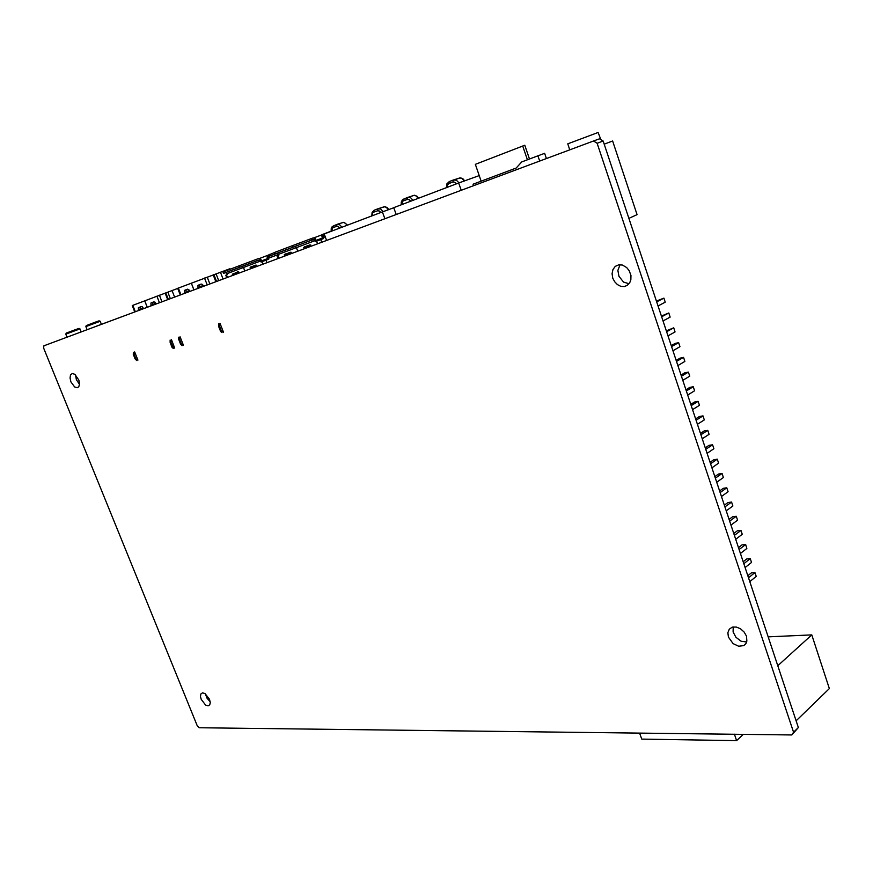 <?xml version="1.0" encoding="UTF-8"?>
<svg xmlns="http://www.w3.org/2000/svg" width="873" height="873" viewBox="0 0 873 873"><rect width="100%" height="100%" fill="white"/><g stroke="black" fill="none" stroke-linecap="round" stroke-linejoin="round"><path stroke-width="1.31" d="M201.194 699.426L205.646 705.089L208.09 705.864L209.782 704.817L210.24 702.7L209.476 699.317L205.024 693.642L202.58 692.867L200.888 693.915L200.452 696.556L201.194 699.426M70.953 381.905L74.696 386.979L77.282 387.754L78.766 386.772L79.508 383.978L78.865 380.192L74.838 374.331L72.263 373.557L70.506 374.964L70.026 378.053L70.953 381.905M612.781 278.127L614.668 281.793L617.462 284.642L620.823 286.289L624.282 286.519L627.229 285.395L629.782 282.623L630.852 279.764L630.928 275.41L629.269 270.695L626.749 267.52L622.405 265.021L618.968 264.77L615.269 266.407L612.955 269.539L612.082 273.675L612.781 278.127M728.42 637.039L733.058 643.565L738.634 646.227L743.818 645.551L746 643.488L746.906 641.142L746.48 636.21L744.167 632.019L740.522 628.735L736.288 627.01L732.283 627.174L729.282 629.193L727.886 632.729L728.42 637.039M210.164 701.816L206.988 698.225L205.395 693.893M79.498 384.273L76.431 379.733L75.504 374.866M629.007 283.769L623.573 282.088L618.924 276.359L617.866 270.368L620.005 264.694M746.688 642.004L741.079 641.175L735.95 637.268L733.156 631.943L733.244 626.945M122.907 316.342L95.255 326.655M134.737 311.945L132.205 305.539L177.721 288.439M153.975 301.785L152.524 302.713L152.819 305.201M151.04 305.866L150.92 303.062L153.855 301.818L155.187 302.276L156.158 303.957M170.104 340.066L170.082 342.434L170.868 342.172L173.029 347.301L174.731 348.109L171.414 339.63L170.868 342.172M173.421 348.534L171.992 347.247L170.082 342.434M141.371 306.521L139.986 307.416L140.291 309.871M138.512 310.526L138.381 307.765L141.251 306.554L142.386 306.86L143.521 308.671M143.227 307.962L141.404 308.769M145.616 307.885L146.217 307.667M134.671 351.95L134.136 354.416L136.024 359.054L137.912 360.134L134.671 351.95M133.449 352.365L133.274 354.263L135.097 358.923L136.69 360.538M155.874 303.258L153.975 304.088M177.743 288.276L229.468 268.851L230.876 268.971M201.281 284.031L199.568 285.078L199.83 287.686M198.029 288.363L197.953 285.416L201.15 284.074L202.58 284.533L203.595 286.289M218.61 323.796L218.621 326.251L219.472 325.967L221.447 330.998L223.444 332.176L220.029 323.316L219.472 325.967M222.015 332.646L220.683 331.467L218.621 326.251M187.564 289.181L185.938 290.185L186.211 292.761M184.41 293.426L184.323 290.534L187.444 289.214L188.841 289.672L189.845 291.407M189.583 290.742L187.455 291.615M192.125 290.556L192.78 290.316M180.078 336.716L179.402 338.866L181.268 343.744L183.406 345.272L180.078 336.716M178.747 337.164L178.594 339.139L180.471 344.006L182.075 345.697M203.333 285.635L201.117 286.53M233.386 273.893L237.914 271.776M251.162 267.258L255.865 265.065M239.464 265.73L240.01 267.16L242.268 266.418L243.491 267.509L242.236 266.429L239.977 267.171L239.431 265.741L258.681 258.495L260.798 259.237L262.086 261.627M238.776 271.885L232.294 274.308L238.776 271.885M239.431 265.741L222.931 271.983L223.477 273.402L225.594 272.66L226.729 273.271L227.329 274.657L225.823 275.224L226.751 277.658M277.188 253.268L268.775 256.378L268.764 259.15L260.983 262.031L259.914 260.165L257.088 260.711L256.542 259.259M256.749 265.163L250.06 267.662L256.749 265.163M267.836 259.488L267.182 257.197L267.684 255.32L274.351 252.668M285.253 254.512L290.283 252.188M304.644 247.266L309.871 244.855M292.324 245.706L292.881 247.212L295.172 246.459L296.416 247.616L295.139 246.481L292.848 247.223L292.291 245.717L313.134 237.882L315.295 238.678L316.604 241.177M291.222 252.286L284.14 254.927L291.222 252.286M292.291 245.717L274.297 252.537L274.853 254.01L277.134 253.268L278.247 254.065L278.771 255.363L277.09 255.996L278.05 258.55M324.68 235.295L323.141 236.245L323.577 238.591L315.491 241.603L314.4 239.628L311.541 240.173L310.984 238.645M310.832 244.953L303.531 247.681L310.832 244.953M322.563 238.973L321.908 236.223L322.672 234.401L331.205 231.17M600.82 139.549L598.114 132.456L567.745 143.805L569.785 149.85M76.693 330.125L65.846 334.173L66.261 333.104L71.106 331.271L78.996 328.379L79.967 328.925L76.693 330.125M69.262 332.002L75.94 329.481M96.968 322.497L85.849 326.655L86.187 325.607L89.941 324.167L99.107 320.784L100.22 321.319L96.968 322.497M89.242 324.472L96.194 321.853M339.75 228.06L338.189 226.533L336.487 226.38L337.076 224.394L339.673 224.754L341.943 227.231M347.116 225.267L345.577 223.357L343.351 222.364L337.109 224.394L343.886 222.331L347.574 225.092M331.653 231.116L333.224 225.965L337.076 224.394M337.011 224.426L332.209 226.685L331.216 228.715L331.227 231.28M377.965 208.778L374.288 210.186L378.042 208.745L377.442 210.786L379.242 210.939L380.879 212.488M372.247 215.762L372.487 213.503L374.277 210.186L372.105 212.335L371.778 215.937M388.365 209.727L386.39 207.436L384.404 206.694L378.042 208.745L380.781 209.094L383.149 211.637M388.823 209.564L387.11 207.578L384.971 206.672L378.074 208.734M410.757 201.183L409.077 199.601L407.2 199.459L407.767 197.385L410.648 197.713L413.082 200.31M418.287 198.335L416.257 196.043L414.206 195.312L407.833 197.363M401.744 204.598L403.533 199.109L407.713 197.418M401.231 204.795L401.274 202.067L402.388 199.895L407.767 197.385L414.326 195.257L416.967 196.174L418.713 198.171M453.403 179.958L449.279 181.529L453.48 179.925L452.88 182.064L454.877 182.184L456.644 183.821M447.009 187.466L447.205 185.36L448.766 183.636L449.279 181.529L446.878 183.854L446.441 187.684M464.294 181.006L462.166 178.594L459.995 177.841L453.48 179.925L456.503 180.242L459.056 182.915M464.709 180.853L462.897 178.758L460.584 177.819L453.524 179.914M597.132 143.237L793.579 732.218L791.833 734.957L199.186 727.722L197.287 725.889L43.65 348.163L43.879 345.784L593.531 141L597.132 143.237L603.145 140.989L599.555 138.774L593.531 141M791.833 734.957L798.326 727.569L603.145 140.989M793.579 732.218L798.326 727.569M144.743 300.781L147.297 307.263M144.7 300.803L147.242 307.285M191.329 283.103L193.948 289.88M191.274 283.125L193.893 289.901M256.062 265.021L251.588 266.702M244.822 270.925L243.491 267.509L244.789 270.936M240.01 267.16L257.088 260.711M270.161 255.854L269.615 254.403M223.477 273.402L239.977 267.171M310.101 244.822L305.124 246.677M297.78 251.195L296.416 247.616L297.748 251.206M292.881 247.212L311.541 240.173M274.853 254.01L292.848 247.223M326.578 240.457L324.178 233.953L382.418 211.91L384.884 218.741M393.767 207.752L382.418 211.91M396.2 214.529L393.723 207.632L458.685 183.046L461.228 190.292M479.222 175.549L458.685 183.046M539.689 161.069L537.899 155.809L521.727 161.898L516.139 168.053L473.068 184.148L473.603 185.687M546.433 158.548L544.654 153.332L537.899 155.809M529.453 158.995L524.76 145.245L475.316 164.331L481.165 181.126M527.401 159.77L522.687 145.987M604.181 144.11L612.671 140.989L637.104 214.671L628.876 218.315M604.203 144.176L612.671 140.989M734.379 734.248L736.55 740.642L743.25 734.357M736.55 740.642L641.731 739.125L639.603 733.091M656.66 301.84L663.862 298.097L665.226 302.2L658.046 305.976M656.409 301.054L663.862 298.097M661.647 316.823L668.805 312.992L670.158 317.095L663.022 320.937M661.363 315.971L668.805 312.992M666.623 331.751L673.727 327.844L675.08 331.926L667.987 335.854M666.306 330.823L673.727 327.844M671.566 346.625L678.637 342.642L679.991 346.712L672.93 350.717M671.239 345.632L675.135 343.438L678.637 342.642M676.499 361.455L683.526 357.384L684.879 361.444L677.863 365.525M676.149 360.396L680.023 358.148L683.526 357.384M681.42 376.23L688.404 372.084L689.746 376.121L682.773 380.29M681.038 375.095L684.901 372.815L688.404 372.084M686.32 390.951L693.26 386.728L694.602 390.755L687.662 395M685.916 389.751L689.746 387.426L693.26 386.728M691.198 405.618L698.105 401.318L699.437 405.334L692.54 409.655M690.783 404.352L694.592 401.984L698.105 401.318M696.065 420.24L702.929 415.864L704.26 419.858L697.396 424.256M695.617 418.909L699.415 416.497L702.929 415.864M700.91 434.809L707.741 430.356L709.062 434.339L702.241 438.813M700.452 433.412L704.216 430.956L707.741 430.356M705.744 449.322L712.532 444.794L713.852 448.766L707.075 453.316M705.253 447.86L708.996 445.372L712.532 444.794M710.557 463.792L717.3 459.187L718.621 463.148L711.877 467.775M710.044 462.264L713.776 459.733L717.3 459.187M715.358 478.218L722.069 473.537L723.368 477.476L716.678 482.18M714.823 476.625L718.523 474.05L722.069 473.537M720.138 492.59L726.805 487.832L728.115 491.761L721.447 496.541M719.581 490.932L723.27 488.313L726.805 487.832M724.906 506.907L731.53 502.084L732.829 506.002L726.216 510.847M724.328 505.183L727.984 502.532L731.53 502.084M729.653 521.181L736.245 516.281L737.543 520.177L730.952 525.099M729.053 519.391L732.698 516.696L736.245 516.281M734.379 535.4L740.937 530.424L742.225 534.32L735.688 539.307M733.767 533.556L737.39 530.817L740.937 530.424M739.104 549.575L745.618 544.534L746.906 548.408L740.402 553.471M738.46 547.666L742.061 544.883L745.618 544.534M743.796 563.696L750.278 558.589L751.566 562.452L745.095 567.581M743.141 561.721L746.721 558.906L750.278 558.589M748.488 577.773L754.927 572.59L756.204 576.442L749.776 581.647M747.812 575.744L751.358 572.884L754.927 572.59M796.1 720.88L829.35 688.59L811.781 634.922L777.756 665.75M768.153 636.886L811.781 634.922M174.567 297.093L172.014 290.534M156.889 296.176L159.453 302.735M167.823 292.095L170.377 298.664M168.358 299.417L165.805 292.848M165.128 293.099L167.692 299.657M161.974 301.796L159.41 295.227M172.603 346.592L171.817 346.854M138.36 310.122L140.127 309.468M140.52 306.838L138.742 307.492M142.615 307.994L141.939 309.249M140.946 309.62L141.622 308.365M135.348 311.716L132.816 305.31M133.405 354.656L134.136 354.416M135.839 358.683L135.097 358.923M155.219 303.291L154.543 304.557M153.517 304.939L154.194 303.673M150.876 305.452L152.666 304.786M153.07 302.123L151.291 302.789M229.304 268.917L229.523 269.495M223.03 279.044L220.411 272.18M204.544 278.094L207.185 284.947M216.046 273.806L218.676 280.67M216.515 281.466L213.885 274.613M213.187 274.875L215.817 281.728M209.847 283.954L207.207 277.09M221.251 330.594L220.4 330.878M184.247 293.001L186.047 292.335M186.516 289.574L184.716 290.24M188.786 290.753L188.099 292.051M187.018 292.455L187.706 291.156M180.962 294.714L178.365 288.025M178.736 339.542L179.532 339.281M181.268 343.744L180.471 344.006M202.481 285.635L201.794 286.955M200.692 287.37L201.368 286.049M197.865 287.926L199.666 287.261M200.168 284.456L198.357 285.122M226.434 274.995L227.362 277.428M260.623 261.071L226.969 273.718M278.432 254.48L268.393 258.179M265.981 260.176L266.931 262.686M262.882 264.192L261.933 261.682M241.876 266.472L258.975 260.023M267.509 258.615L261.758 260.776M259.357 258.484L267.673 255.331L259.346 258.484M268.775 256.378L277.21 253.279M225.332 272.714L241.843 266.483M250.737 266.974L251.839 266.571M232.938 273.631L234.029 273.227M277.789 255.734L278.749 258.288M315.12 240.588L278.4 254.381M325.247 236.834L323.206 237.587M320.773 239.628L321.744 242.268M317.51 243.84L316.528 241.21M294.779 246.513L313.44 239.475M322.224 238.056L316.277 240.293M313.822 237.871L322.475 234.597L313.822 237.871M323.654 235.677L324.68 235.306M276.741 253.323L294.747 246.524M304.273 246.95L305.386 246.535M284.86 254.207L285.962 253.803M336.487 226.38L333.017 227.7M377.442 210.786L373.753 212.194M407.2 199.459L403.348 200.921M452.88 182.064L448.766 183.636M67.057 337.153L65.846 334.173M81.156 331.904L79.967 328.925M87.071 329.699L85.849 326.655M101.421 324.33L100.209 321.319M140.804 309.675L141.415 308.529M153.364 304.993L153.986 303.848M186.855 292.52L187.466 291.353M177.666 288.297L180.264 294.976M200.517 287.435L201.128 286.257"/></g></svg>
